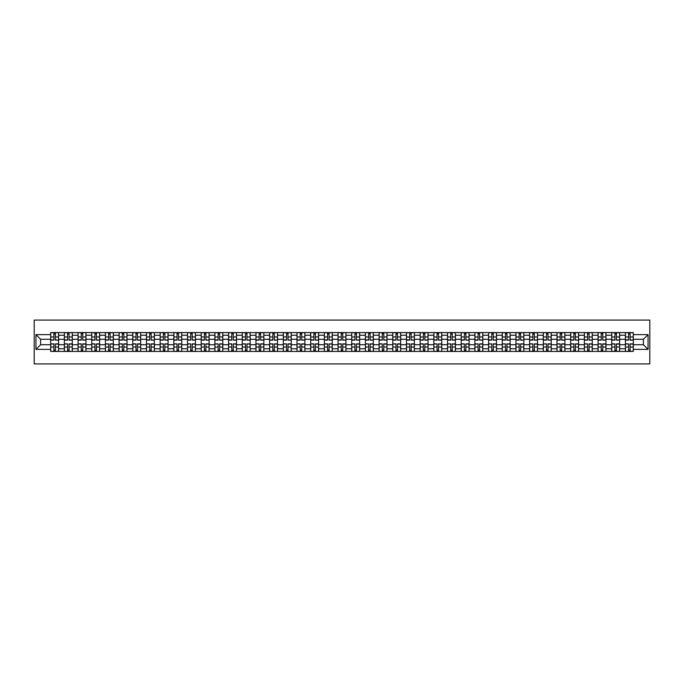 <?xml version="1.0" encoding="UTF-8"?>
<svg xmlns="http://www.w3.org/2000/svg" width="684" height="684" viewBox="0 0 684 684"><rect width="100%" height="100%" fill="white"/><g stroke="black" fill="none" stroke-linecap="round" stroke-linejoin="round"><path stroke-width="1.03" d="M34.2 363.931L649.8 363.931L649.8 320.069L34.2 320.069L34.2 363.931M64.373 351.431L64.373 335.245L58.585 335.245L58.585 351.431M58.585 335.245L58.585 332.569M64.373 335.245L64.373 332.569M72.273 332.569L72.273 351.431M78.061 351.431L78.061 332.569M85.953 332.569L85.953 351.431M91.742 351.431L91.742 332.569M99.633 332.569L99.633 351.431M105.43 351.431L105.43 332.569M113.322 332.569L113.322 351.431M119.11 351.431L119.11 332.569M127.002 332.569L127.002 351.431M132.79 351.431L132.79 332.569M140.69 332.569L140.69 351.431M146.479 351.431L146.479 332.569M154.37 332.569L154.37 351.431M160.159 351.431L160.159 332.569M168.059 332.569L168.059 351.431M173.847 351.431L173.847 332.569M181.739 332.569L181.739 351.431M187.527 351.431L187.527 332.569M195.427 332.569L195.427 351.431M201.216 351.431L201.216 332.569M209.107 332.569L209.107 351.431M214.896 351.431L214.896 332.569M222.796 332.569L222.796 351.431M228.584 351.431L228.584 332.569M236.476 332.569L236.476 351.431M242.264 351.431L242.264 332.569M250.156 332.569L250.156 351.431M255.953 351.431L255.953 332.569M263.844 332.569L263.844 351.431M269.633 351.431L269.633 332.569M277.524 332.569L277.524 351.431M283.321 351.431L283.321 332.569M291.213 332.569L291.213 351.431M297.001 351.431L297.001 332.569M304.893 332.569L304.893 351.431M310.681 351.431L310.681 332.569M318.582 332.569L318.582 351.431M324.37 351.431L324.37 332.569M332.262 332.569L332.262 351.431M338.05 351.431L338.05 332.569M345.95 332.569L345.95 351.431M351.738 351.431L351.738 332.569M359.63 332.569L359.63 351.431M365.418 351.431L365.418 332.569M373.319 332.569L373.319 351.431M379.107 351.431L379.107 332.569M386.999 332.569L386.999 351.431M392.787 351.431L392.787 332.569M400.679 332.569L400.679 351.431M406.476 351.431L406.476 332.569M414.367 332.569L414.367 351.431M420.156 351.431L420.156 332.569M428.047 332.569L428.047 351.431M433.844 351.431L433.844 332.569M441.736 332.569L441.736 351.431M447.524 351.431L447.524 332.569M455.416 332.569L455.416 351.431M461.204 351.431L461.204 332.569M469.104 332.569L469.104 351.431M474.893 351.431L474.893 332.569M482.784 332.569L482.784 351.431M488.573 351.431L488.573 332.569M496.473 332.569L496.473 351.431M502.261 351.431L502.261 332.569M510.153 332.569L510.153 351.431M515.941 351.431L515.941 332.569M523.841 332.569L523.841 351.431M529.63 351.431L529.63 332.569M537.521 332.569L537.521 351.431M543.31 351.431L543.31 332.569M551.21 332.569L551.21 351.431M556.998 351.431L556.998 332.569M564.89 332.569L564.89 351.431M570.678 351.431L570.678 332.569M578.57 332.569L578.57 351.431M584.367 351.431L584.367 332.569M592.259 332.569L592.259 351.431M598.047 351.431L598.047 332.569M605.938 332.569L605.938 351.431M611.727 351.431L611.727 332.569M619.627 332.569L619.627 351.431M625.415 351.431L625.415 332.569M625.415 344.719L619.627 344.719M611.727 344.719L605.938 344.719M598.047 344.719L592.259 344.719M584.367 344.719L578.57 344.719M570.678 344.719L564.89 344.719M556.998 344.719L551.21 344.719M543.31 344.719L537.521 344.719M529.63 344.719L523.841 344.719M515.941 344.719L510.153 344.719M502.261 344.719L496.473 344.719M488.573 344.719L482.784 344.719M474.893 344.719L469.104 344.719M461.204 344.719L455.416 344.719M447.524 344.719L441.736 344.719M433.844 344.719L428.047 344.719M420.156 344.719L414.367 344.719M406.476 344.719L400.679 344.719M392.787 344.719L386.999 344.719M379.107 344.719L373.319 344.719M365.418 344.719L359.63 344.719M351.738 344.719L345.95 344.719M338.05 344.719L332.262 344.719M324.37 344.719L318.582 344.719M310.681 344.719L304.893 344.719M297.001 344.719L291.213 344.719M283.321 344.719L277.524 344.719M269.633 344.719L263.844 344.719M255.953 344.719L250.156 344.719M242.264 344.719L236.476 344.719M228.584 344.719L222.796 344.719M214.896 344.719L209.107 344.719M201.216 344.719L195.427 344.719M187.527 344.719L181.739 344.719M173.847 344.719L168.059 344.719M160.159 344.719L154.37 344.719M146.479 344.719L140.69 344.719M132.79 344.719L127.002 344.719M119.11 344.719L113.322 344.719M105.43 344.719L99.633 344.719M91.742 344.719L85.953 344.719M78.061 344.719L72.273 344.719M64.373 344.719L58.585 344.719M625.415 339.281L619.627 339.281M611.727 339.281L605.938 339.281M598.047 339.281L592.259 339.281M584.367 339.281L578.57 339.281M570.678 339.281L564.89 339.281M556.998 339.281L551.21 339.281M543.31 339.281L537.521 339.281M529.63 339.281L523.841 339.281M515.941 339.281L510.153 339.281M502.261 339.281L496.473 339.281M488.573 339.281L482.784 339.281M474.893 339.281L469.104 339.281M461.204 339.281L455.416 339.281M447.524 339.281L441.736 339.281M433.844 339.281L428.047 339.281M420.156 339.281L414.367 339.281M406.476 339.281L400.679 339.281M392.787 339.281L386.999 339.281M379.107 339.281L373.319 339.281M365.418 339.281L359.63 339.281M351.738 339.281L345.95 339.281M338.05 339.281L332.262 339.281M324.37 339.281L318.582 339.281M310.681 339.281L304.893 339.281M297.001 339.281L291.213 339.281M283.321 339.281L277.524 339.281M269.633 339.281L263.844 339.281M255.953 339.281L250.156 339.281M242.264 339.281L236.476 339.281M228.584 339.281L222.796 339.281M214.896 339.281L209.107 339.281M201.216 339.281L195.427 339.281M187.527 339.281L181.739 339.281M173.847 339.281L168.059 339.281M160.159 339.281L154.37 339.281M146.479 339.281L140.69 339.281M132.79 339.281L127.002 339.281M119.11 339.281L113.322 339.281M105.43 339.281L99.633 339.281M91.742 339.281L85.953 339.281M78.061 339.281L72.273 339.281M64.373 339.281L58.585 339.281M40.604 344.719L50.693 344.719L50.693 339.281L40.604 339.281L40.604 344.719L35.953 349.37L35.953 334.63L50.693 334.63L50.693 339.281M633.307 339.281L633.307 344.719L643.396 344.719L643.396 339.281L633.307 339.281L633.307 332.569L50.693 332.569L50.693 334.63M633.307 334.63L648.047 334.63L648.047 349.37L633.307 349.37L633.307 344.719M50.693 344.719L50.693 351.431L633.307 351.431L633.307 349.37M50.693 349.37L35.953 349.37M55.387 350.114L53.891 350.114M53.891 333.886L55.387 333.886M69.067 350.114L67.579 350.114M67.579 333.886L69.067 333.886M82.755 350.114L81.259 350.114M81.259 333.886L82.755 333.886M96.435 350.114L94.948 350.114M94.948 333.886L96.435 333.886M110.115 350.114L108.628 350.114M108.628 333.886L110.115 333.886M123.804 350.114L122.316 350.114M122.316 333.886L123.804 333.886M137.484 350.114L135.996 350.114M135.996 333.886L137.484 333.886M151.173 350.114L149.676 350.114M149.676 333.886L151.173 333.886M164.853 350.114L163.365 350.114M163.365 333.886L164.853 333.886M178.541 350.114L177.045 350.114M177.045 333.886L178.541 333.886M192.221 350.114L190.733 350.114M190.733 333.886L192.221 333.886M205.91 350.114L204.413 350.114M204.413 333.886L205.91 333.886M219.59 350.114L218.102 350.114M218.102 333.886L219.59 333.886M233.278 350.114L231.782 350.114M231.782 333.886L233.278 333.886M246.958 350.114L245.471 350.114M245.471 333.886L246.958 333.886M260.638 350.114L259.151 350.114M259.151 333.886L260.638 333.886M274.327 350.114L272.839 350.114M272.839 333.886L274.327 333.886M288.007 350.114L286.519 350.114M286.519 333.886L288.007 333.886M301.695 350.114L300.199 350.114M300.199 333.886L301.695 333.886M315.375 350.114L313.888 350.114M313.888 333.886L315.375 333.886M329.064 350.114L327.568 350.114M327.568 333.886L329.064 333.886M342.744 350.114L341.256 350.114M341.256 333.886L342.744 333.886M356.432 350.114L354.936 350.114M354.936 333.886L356.432 333.886M370.112 350.114L368.625 350.114M368.625 333.886L370.112 333.886M383.801 350.114L382.305 350.114M382.305 333.886L383.801 333.886M397.481 350.114L395.993 350.114M395.993 333.886L397.481 333.886M411.161 350.114L409.673 350.114M409.673 333.886L411.161 333.886M424.849 350.114L423.362 350.114M423.362 333.886L424.849 333.886M438.529 350.114L437.042 350.114M437.042 333.886L438.529 333.886M452.218 350.114L450.722 350.114M450.722 333.886L452.218 333.886M465.898 350.114L464.41 350.114M464.41 333.886L465.898 333.886M479.587 350.114L478.09 350.114M478.09 333.886L479.587 333.886M493.267 350.114L491.779 350.114M491.779 333.886L493.267 333.886M506.955 350.114L505.459 350.114M505.459 333.886L506.955 333.886M520.635 350.114L519.147 350.114M519.147 333.886L520.635 333.886M534.324 350.114L532.827 350.114M532.827 333.886L534.324 333.886M548.004 350.114L546.516 350.114M546.516 333.886L548.004 333.886M561.684 350.114L560.196 350.114M560.196 333.886L561.684 333.886M575.372 350.114L573.885 350.114M573.885 333.886L575.372 333.886M589.052 350.114L587.565 350.114M587.565 333.886L589.052 333.886M602.741 350.114L601.245 350.114M601.245 333.886L602.741 333.886M616.421 350.114L614.933 350.114M614.933 333.886L616.421 333.886M630.109 350.114L628.613 350.114M628.613 333.886L630.109 333.886M35.953 334.63L40.604 339.281M643.396 344.719L648.047 349.37M643.396 339.281L648.047 334.63M55.387 339.931L58.542 340.11L55.387 340.11L55.387 332.655L58.542 332.655L50.736 332.655L53.891 332.655L53.891 340.11L50.736 340.11L50.736 332.655M58.542 339.931L58.542 332.655M53.891 333.801L55.387 333.801M53.891 344.069L50.736 343.89L53.891 343.89L53.891 351.345L50.736 351.345L58.542 351.345L55.387 351.345L55.387 343.89L58.542 343.89L58.542 351.345M50.736 344.069L50.736 351.345M55.387 350.199L53.891 350.199M69.067 339.931L72.222 340.11L69.067 340.11L69.067 332.655L72.222 332.655L64.416 332.655L67.579 332.655L67.579 340.11L64.416 340.11L64.416 332.655M72.222 339.931L72.222 332.655M67.579 333.801L69.067 333.801M82.755 339.931L85.91 340.11L82.755 340.11L82.755 332.655L85.91 332.655L78.104 332.655L81.259 332.655L81.259 340.11L78.104 340.11L78.104 332.655M85.91 339.931L85.91 332.655M81.259 333.801L82.755 333.801M67.579 344.069L64.416 343.89L67.579 343.89L67.579 351.345L64.416 351.345L72.222 351.345L69.067 351.345L69.067 343.89L72.222 343.89L72.222 351.345M64.416 344.069L64.416 351.345M69.067 350.199L67.579 350.199M81.259 344.069L78.104 343.89L81.259 343.89L81.259 351.345L78.104 351.345L85.91 351.345L82.755 351.345L82.755 343.89L85.91 343.89L85.91 351.345M78.104 344.069L78.104 351.345M82.755 350.199L81.259 350.199M96.435 339.931L99.59 340.11L96.435 340.11L96.435 332.655L99.59 332.655L91.784 332.655L94.948 332.655L94.948 340.11L91.784 340.11L91.784 332.655M99.59 339.931L99.59 332.655M94.948 333.801L96.435 333.801M110.115 339.931L113.279 340.11L110.115 340.11L110.115 332.655L113.279 332.655L105.473 332.655L108.628 332.655L108.628 340.11L105.473 340.11L105.473 332.655M113.279 339.931L113.279 332.655M108.628 333.801L110.115 333.801M123.804 339.931L126.959 340.11L123.804 340.11L123.804 332.655L126.959 332.655L119.153 332.655L122.316 332.655L122.316 340.11L119.153 340.11L119.153 332.655M126.959 339.931L126.959 332.655M122.316 333.801L123.804 333.801M94.948 344.069L91.784 343.89L94.948 343.89L94.948 351.345L91.784 351.345L99.59 351.345L96.435 351.345L96.435 343.89L99.59 343.89L99.59 351.345M91.784 344.069L91.784 351.345M96.435 350.199L94.948 350.199M108.628 344.069L105.473 343.89L108.628 343.89L108.628 351.345L105.473 351.345L113.279 351.345L110.115 351.345L110.115 343.89L113.279 343.89L113.279 351.345M105.473 344.069L105.473 351.345M110.115 350.199L108.628 350.199M122.316 344.069L119.153 343.89L122.316 343.89L122.316 351.345L119.153 351.345L126.959 351.345L123.804 351.345L123.804 343.89L126.959 343.89L126.959 351.345M119.153 344.069L119.153 351.345M123.804 350.199L122.316 350.199M137.484 339.931L140.648 340.11L137.484 340.11L137.484 332.655L140.648 332.655L132.841 332.655L135.996 332.655L135.996 340.11L132.841 340.11L132.841 332.655M140.648 339.931L140.648 332.655M135.996 333.801L137.484 333.801M135.996 344.069L132.841 343.89L135.996 343.89L135.996 351.345L132.841 351.345L140.648 351.345L137.484 351.345L137.484 343.89L140.648 343.89L140.648 351.345M132.841 344.069L132.841 351.345M137.484 350.199L135.996 350.199M151.173 339.931L154.327 340.11L151.173 340.11L151.173 332.655L154.327 332.655L146.521 332.655L149.676 332.655L149.676 340.11L146.521 340.11L146.521 332.655M154.327 339.931L154.327 332.655M149.676 333.801L151.173 333.801M149.676 344.069L146.521 343.89L149.676 343.89L149.676 351.345L146.521 351.345L154.327 351.345L151.173 351.345L151.173 343.89L154.327 343.89L154.327 351.345M146.521 344.069L146.521 351.345M151.173 350.199L149.676 350.199M164.853 339.931L168.016 340.11L164.853 340.11L164.853 332.655L168.016 332.655L160.21 332.655L163.365 332.655L163.365 340.11L160.21 340.11L160.21 332.655M168.016 339.931L168.016 332.655M163.365 333.801L164.853 333.801M163.365 344.069L160.21 343.89L163.365 343.89L163.365 351.345L160.21 351.345L168.016 351.345L164.853 351.345L164.853 343.89L168.016 343.89L168.016 351.345M160.21 344.069L160.21 351.345M164.853 350.199L163.365 350.199M178.541 339.931L181.696 340.11L178.541 340.11L178.541 332.655L181.696 332.655L173.89 332.655L177.045 332.655L177.045 340.11L173.89 340.11L173.89 332.655M181.696 339.931L181.696 332.655M177.045 333.801L178.541 333.801M177.045 344.069L173.89 343.89L177.045 343.89L177.045 351.345L173.89 351.345L181.696 351.345L178.541 351.345L178.541 343.89L181.696 343.89L181.696 351.345M173.89 344.069L173.89 351.345M178.541 350.199L177.045 350.199M192.221 339.931L195.385 340.11L192.221 340.11L192.221 332.655L195.385 332.655L187.57 332.655L190.733 332.655L190.733 340.11L187.57 340.11L187.57 332.655M195.385 339.931L195.385 332.655M190.733 333.801L192.221 333.801M205.91 339.931L209.065 340.11L205.91 340.11L205.91 332.655L209.065 332.655L201.258 332.655L204.413 332.655L204.413 340.11L201.258 340.11L201.258 332.655M209.065 339.931L209.065 332.655M204.413 333.801L205.91 333.801M219.59 339.931L222.745 340.11L219.59 340.11L219.59 332.655L222.745 332.655L214.938 332.655L218.102 332.655L218.102 340.11L214.938 340.11L214.938 332.655M222.745 339.931L222.745 332.655M218.102 333.801L219.59 333.801M233.278 339.931L236.433 340.11L233.278 340.11L233.278 332.655L236.433 332.655L228.627 332.655L231.782 332.655L231.782 340.11L228.627 340.11L228.627 332.655M236.433 339.931L236.433 332.655M231.782 333.801L233.278 333.801M246.958 339.931L250.113 340.11L246.958 340.11L246.958 332.655L250.113 332.655L242.307 332.655L245.471 332.655L245.471 340.11L242.307 340.11L242.307 332.655M250.113 339.931L250.113 332.655M245.471 333.801L246.958 333.801M260.638 339.931L263.802 340.11L260.638 340.11L260.638 332.655L263.802 332.655L255.996 332.655L259.151 332.655L259.151 340.11L255.996 340.11L255.996 332.655M263.802 339.931L263.802 332.655M259.151 333.801L260.638 333.801M190.733 344.069L187.57 343.89L190.733 343.89L190.733 351.345L187.57 351.345L195.385 351.345L192.221 351.345L192.221 343.89L195.385 343.89L195.385 351.345M187.57 344.069L187.57 351.345M192.221 350.199L190.733 350.199M204.413 344.069L201.258 343.89L204.413 343.89L204.413 351.345L201.258 351.345L209.065 351.345L205.91 351.345L205.91 343.89L209.065 343.89L209.065 351.345M201.258 344.069L201.258 351.345M205.91 350.199L204.413 350.199M218.102 344.069L214.938 343.89L218.102 343.89L218.102 351.345L214.938 351.345L222.745 351.345L219.59 351.345L219.59 343.89L222.745 343.89L222.745 351.345M214.938 344.069L214.938 351.345M219.59 350.199L218.102 350.199M231.782 344.069L228.627 343.89L231.782 343.89L231.782 351.345L228.627 351.345L236.433 351.345L233.278 351.345L233.278 343.89L236.433 343.89L236.433 351.345M228.627 344.069L228.627 351.345M233.278 350.199L231.782 350.199M245.471 344.069L242.307 343.89L245.471 343.89L245.471 351.345L242.307 351.345L250.113 351.345L246.958 351.345L246.958 343.89L250.113 343.89L250.113 351.345M242.307 344.069L242.307 351.345M246.958 350.199L245.471 350.199M259.151 344.069L255.996 343.89L259.151 343.89L259.151 351.345L255.996 351.345L263.802 351.345L260.638 351.345L260.638 343.89L263.802 343.89L263.802 351.345M255.996 344.069L255.996 351.345M260.638 350.199L259.151 350.199M274.327 339.931L277.482 340.11L274.327 340.11L274.327 332.655L277.482 332.655L269.676 332.655L272.839 332.655L272.839 340.11L269.676 340.11L269.676 332.655M277.482 339.931L277.482 332.655M272.839 333.801L274.327 333.801M272.839 344.069L269.676 343.89L272.839 343.89L272.839 351.345L269.676 351.345L277.482 351.345L274.327 351.345L274.327 343.89L277.482 343.89L277.482 351.345M269.676 344.069L269.676 351.345M274.327 350.199L272.839 350.199M288.007 339.931L291.17 340.11L288.007 340.11L288.007 332.655L291.17 332.655L283.364 332.655L286.519 332.655L286.519 340.11L283.364 340.11L283.364 332.655M291.17 339.931L291.17 332.655M286.519 333.801L288.007 333.801M286.519 344.069L283.364 343.89L286.519 343.89L286.519 351.345L283.364 351.345L291.17 351.345L288.007 351.345L288.007 343.89L291.17 343.89L291.17 351.345M283.364 344.069L283.364 351.345M288.007 350.199L286.519 350.199M301.695 339.931L304.85 340.11L301.695 340.11L301.695 332.655L304.85 332.655L297.044 332.655L300.199 332.655L300.199 340.11L297.044 340.11L297.044 332.655M304.85 339.931L304.85 332.655M300.199 333.801L301.695 333.801M300.199 344.069L297.044 343.89L300.199 343.89L300.199 351.345L297.044 351.345L304.85 351.345L301.695 351.345L301.695 343.89L304.85 343.89L304.85 351.345M297.044 344.069L297.044 351.345M301.695 350.199L300.199 350.199M315.375 339.931L318.539 340.11L315.375 340.11L315.375 332.655L318.539 332.655L310.733 332.655L313.888 332.655L313.888 340.11L310.733 340.11L310.733 332.655M318.539 339.931L318.539 332.655M313.888 333.801L315.375 333.801M313.888 344.069L310.733 343.89L313.888 343.89L313.888 351.345L310.733 351.345L318.539 351.345L315.375 351.345L315.375 343.89L318.539 343.89L318.539 351.345M310.733 344.069L310.733 351.345M315.375 350.199L313.888 350.199M329.064 339.931L332.219 340.11L329.064 340.11L329.064 332.655L332.219 332.655L324.413 332.655L327.568 332.655L327.568 340.11L324.413 340.11L324.413 332.655M332.219 339.931L332.219 332.655M327.568 333.801L329.064 333.801M327.568 344.069L324.413 343.89L327.568 343.89L327.568 351.345L324.413 351.345L332.219 351.345L329.064 351.345L329.064 343.89L332.219 343.89L332.219 351.345M324.413 344.069L324.413 351.345M329.064 350.199L327.568 350.199M342.744 339.931L345.907 340.11L342.744 340.11L342.744 332.655L345.907 332.655L338.093 332.655L341.256 332.655L341.256 340.11L338.093 340.11L338.093 332.655M345.907 339.931L345.907 332.655M341.256 333.801L342.744 333.801M341.256 344.069L338.093 343.89L341.256 343.89L341.256 351.345L338.093 351.345L345.907 351.345L342.744 351.345L342.744 343.89L345.907 343.89L345.907 351.345M338.093 344.069L338.093 351.345M342.744 350.199L341.256 350.199M356.432 339.931L359.587 340.11L356.432 340.11L356.432 332.655L359.587 332.655L351.781 332.655L354.936 332.655L354.936 340.11L351.781 340.11L351.781 332.655M359.587 339.931L359.587 332.655M354.936 333.801L356.432 333.801M354.936 344.069L351.781 343.89L354.936 343.89L354.936 351.345L351.781 351.345L359.587 351.345L356.432 351.345L356.432 343.89L359.587 343.89L359.587 351.345M351.781 344.069L351.781 351.345M356.432 350.199L354.936 350.199M370.112 339.931L373.267 340.11L370.112 340.11L370.112 332.655L373.267 332.655L365.461 332.655L368.625 332.655L368.625 340.11L365.461 340.11L365.461 332.655M373.267 339.931L373.267 332.655M368.625 333.801L370.112 333.801M368.625 344.069L365.461 343.89L368.625 343.89L368.625 351.345L365.461 351.345L373.267 351.345L370.112 351.345L370.112 343.89L373.267 343.89L373.267 351.345M365.461 344.069L365.461 351.345M370.112 350.199L368.625 350.199M383.801 339.931L386.956 340.11L383.801 340.11L383.801 332.655L386.956 332.655L379.15 332.655L382.305 332.655L382.305 340.11L379.15 340.11L379.15 332.655M386.956 339.931L386.956 332.655M382.305 333.801L383.801 333.801M382.305 344.069L379.15 343.89L382.305 343.89L382.305 351.345L379.15 351.345L386.956 351.345L383.801 351.345L383.801 343.89L386.956 343.89L386.956 351.345M379.15 344.069L379.15 351.345M383.801 350.199L382.305 350.199M397.481 339.931L400.636 340.11L397.481 340.11L397.481 332.655L400.636 332.655L392.83 332.655L395.993 332.655L395.993 340.11L392.83 340.11L392.83 332.655M400.636 339.931L400.636 332.655M395.993 333.801L397.481 333.801M395.993 344.069L392.83 343.89L395.993 343.89L395.993 351.345L392.83 351.345L400.636 351.345L397.481 351.345L397.481 343.89L400.636 343.89L400.636 351.345M392.83 344.069L392.83 351.345M397.481 350.199L395.993 350.199M411.161 339.931L414.324 340.11L411.161 340.11L411.161 332.655L414.324 332.655L406.518 332.655L409.673 332.655L409.673 340.11L406.518 340.11L406.518 332.655M414.324 339.931L414.324 332.655M409.673 333.801L411.161 333.801M409.673 344.069L406.518 343.89L409.673 343.89L409.673 351.345L406.518 351.345L414.324 351.345L411.161 351.345L411.161 343.89L414.324 343.89L414.324 351.345M406.518 344.069L406.518 351.345M411.161 350.199L409.673 350.199M424.849 339.931L428.004 340.11L424.849 340.11L424.849 332.655L428.004 332.655L420.198 332.655L423.362 332.655L423.362 340.11L420.198 340.11L420.198 332.655M428.004 339.931L428.004 332.655M423.362 333.801L424.849 333.801M423.362 344.069L420.198 343.89L423.362 343.89L423.362 351.345L420.198 351.345L428.004 351.345L424.849 351.345L424.849 343.89L428.004 343.89L428.004 351.345M420.198 344.069L420.198 351.345M424.849 350.199L423.362 350.199M438.529 339.931L441.693 340.11L438.529 340.11L438.529 332.655L441.693 332.655L433.887 332.655L437.042 332.655L437.042 340.11L433.887 340.11L433.887 332.655M441.693 339.931L441.693 332.655M437.042 333.801L438.529 333.801M437.042 344.069L433.887 343.89L437.042 343.89L437.042 351.345L433.887 351.345L441.693 351.345L438.529 351.345L438.529 343.89L441.693 343.89L441.693 351.345M433.887 344.069L433.887 351.345M438.529 350.199L437.042 350.199M452.218 339.931L455.373 340.11L452.218 340.11L452.218 332.655L455.373 332.655L447.567 332.655L450.722 332.655L450.722 340.11L447.567 340.11L447.567 332.655M455.373 339.931L455.373 332.655M450.722 333.801L452.218 333.801M450.722 344.069L447.567 343.89L450.722 343.89L450.722 351.345L447.567 351.345L455.373 351.345L452.218 351.345L452.218 343.89L455.373 343.89L455.373 351.345M447.567 344.069L447.567 351.345M452.218 350.199L450.722 350.199M465.898 339.931L469.062 340.11L465.898 340.11L465.898 332.655L469.062 332.655L461.255 332.655L464.41 332.655L464.41 340.11L461.255 340.11L461.255 332.655M469.062 339.931L469.062 332.655M464.41 333.801L465.898 333.801M464.41 344.069L461.255 343.89L464.41 343.89L464.41 351.345L461.255 351.345L469.062 351.345L465.898 351.345L465.898 343.89L469.062 343.89L469.062 351.345M461.255 344.069L461.255 351.345M465.898 350.199L464.41 350.199M479.587 339.931L482.742 340.11L479.587 340.11L479.587 332.655L482.742 332.655L474.935 332.655L478.09 332.655L478.09 340.11L474.935 340.11L474.935 332.655M482.742 339.931L482.742 332.655M478.09 333.801L479.587 333.801M478.09 344.069L474.935 343.89L478.09 343.89L478.09 351.345L474.935 351.345L482.742 351.345L479.587 351.345L479.587 343.89L482.742 343.89L482.742 351.345M474.935 344.069L474.935 351.345M479.587 350.199L478.09 350.199M493.267 339.931L496.43 340.11L493.267 340.11L493.267 332.655L496.43 332.655L488.615 332.655L491.779 332.655L491.779 340.11L488.615 340.11L488.615 332.655M496.43 339.931L496.43 332.655M491.779 333.801L493.267 333.801M491.779 344.069L488.615 343.89L491.779 343.89L491.779 351.345L488.615 351.345L496.43 351.345L493.267 351.345L493.267 343.89L496.43 343.89L496.43 351.345M488.615 344.069L488.615 351.345M493.267 350.199L491.779 350.199M506.955 339.931L510.11 340.11L506.955 340.11L506.955 332.655L510.11 332.655L502.304 332.655L505.459 332.655L505.459 340.11L502.304 340.11L502.304 332.655M510.11 339.931L510.11 332.655M505.459 333.801L506.955 333.801M505.459 344.069L502.304 343.89L505.459 343.89L505.459 351.345L502.304 351.345L510.11 351.345L506.955 351.345L506.955 343.89L510.11 343.89L510.11 351.345M502.304 344.069L502.304 351.345M506.955 350.199L505.459 350.199M520.635 339.931L523.79 340.11L520.635 340.11L520.635 332.655L523.79 332.655L515.984 332.655L519.147 332.655L519.147 340.11L515.984 340.11L515.984 332.655M523.79 339.931L523.79 332.655M519.147 333.801L520.635 333.801M519.147 344.069L515.984 343.89L519.147 343.89L519.147 351.345L515.984 351.345L523.79 351.345L520.635 351.345L520.635 343.89L523.79 343.89L523.79 351.345M515.984 344.069L515.984 351.345M520.635 350.199L519.147 350.199M534.324 339.931L537.479 340.11L534.324 340.11L534.324 332.655L537.479 332.655L529.673 332.655L532.827 332.655L532.827 340.11L529.673 340.11L529.673 332.655M537.479 339.931L537.479 332.655M532.827 333.801L534.324 333.801M532.827 344.069L529.673 343.89L532.827 343.89L532.827 351.345L529.673 351.345L537.479 351.345L534.324 351.345L534.324 343.89L537.479 343.89L537.479 351.345M529.673 344.069L529.673 351.345M534.324 350.199L532.827 350.199M548.004 339.931L551.159 340.11L548.004 340.11L548.004 332.655L551.159 332.655L543.352 332.655L546.516 332.655L546.516 340.11L543.352 340.11L543.352 332.655M551.159 339.931L551.159 332.655M546.516 333.801L548.004 333.801M546.516 344.069L543.352 343.89L546.516 343.89L546.516 351.345L543.352 351.345L551.159 351.345L548.004 351.345L548.004 343.89L551.159 343.89L551.159 351.345M543.352 344.069L543.352 351.345M548.004 350.199L546.516 350.199M561.684 339.931L564.847 340.11L561.684 340.11L561.684 332.655L564.847 332.655L557.041 332.655L560.196 332.655L560.196 340.11L557.041 340.11L557.041 332.655M564.847 339.931L564.847 332.655M560.196 333.801L561.684 333.801M560.196 344.069L557.041 343.89L560.196 343.89L560.196 351.345L557.041 351.345L564.847 351.345L561.684 351.345L561.684 343.89L564.847 343.89L564.847 351.345M557.041 344.069L557.041 351.345M561.684 350.199L560.196 350.199M575.372 339.931L578.527 340.11L575.372 340.11L575.372 332.655L578.527 332.655L570.721 332.655L573.885 332.655L573.885 340.11L570.721 340.11L570.721 332.655M578.527 339.931L578.527 332.655M573.885 333.801L575.372 333.801M573.885 344.069L570.721 343.89L573.885 343.89L573.885 351.345L570.721 351.345L578.527 351.345L575.372 351.345L575.372 343.89L578.527 343.89L578.527 351.345M570.721 344.069L570.721 351.345M575.372 350.199L573.885 350.199M589.052 339.931L592.216 340.11L589.052 340.11L589.052 332.655L592.216 332.655L584.41 332.655L587.565 332.655L587.565 340.11L584.41 340.11L584.41 332.655M592.216 339.931L592.216 332.655M587.565 333.801L589.052 333.801M587.565 344.069L584.41 343.89L587.565 343.89L587.565 351.345L584.41 351.345L592.216 351.345L589.052 351.345L589.052 343.89L592.216 343.89L592.216 351.345M584.41 344.069L584.41 351.345M589.052 350.199L587.565 350.199M602.741 339.931L605.896 340.11L602.741 340.11L602.741 332.655L605.896 332.655L598.09 332.655L601.245 332.655L601.245 340.11L598.09 340.11L598.09 332.655M605.896 339.931L605.896 332.655M601.245 333.801L602.741 333.801M601.245 344.069L598.09 343.89L601.245 343.89L601.245 351.345L598.09 351.345L605.896 351.345L602.741 351.345L602.741 343.89L605.896 343.89L605.896 351.345M598.09 344.069L598.09 351.345M602.741 350.199L601.245 350.199M616.421 339.931L619.584 340.11L616.421 340.11L616.421 332.655L619.584 332.655L611.778 332.655L614.933 332.655L614.933 340.11L611.778 340.11L611.778 332.655M619.584 339.931L619.584 332.655M614.933 333.801L616.421 333.801M614.933 344.069L611.778 343.89L614.933 343.89L614.933 351.345L611.778 351.345L619.584 351.345L616.421 351.345L616.421 343.89L619.584 343.89L619.584 351.345M611.778 344.069L611.778 351.345M616.421 350.199L614.933 350.199M630.109 339.931L633.264 340.11L630.109 340.11L630.109 332.655L633.264 332.655L625.458 332.655L628.613 332.655L628.613 340.11L625.458 340.11L625.458 332.655M633.264 339.931L633.264 332.655M628.613 333.801L630.109 333.801M628.613 344.069L625.458 343.89L628.613 343.89L628.613 351.345L625.458 351.345L633.264 351.345L630.109 351.345L630.109 343.89L633.264 343.89L633.264 351.345M625.458 344.069L625.458 351.345M630.109 350.199L628.613 350.199M611.727 335.245L605.938 335.245M598.047 335.245L592.259 335.245M584.367 335.245L578.57 335.245M570.678 335.245L564.89 335.245M556.998 335.245L551.21 335.245M543.31 335.245L537.521 335.245M529.63 335.245L523.841 335.245M515.941 335.245L510.153 335.245M502.261 335.245L496.473 335.245M488.573 335.245L482.784 335.245M474.893 335.245L469.104 335.245M461.204 335.245L455.416 335.245M447.524 335.245L441.736 335.245M433.844 335.245L428.047 335.245M420.156 335.245L414.367 335.245M406.476 335.245L400.679 335.245M392.787 335.245L386.999 335.245M379.107 335.245L373.319 335.245M365.418 335.245L359.63 335.245M351.738 335.245L345.95 335.245M338.05 335.245L332.262 335.245M324.37 335.245L318.582 335.245M310.681 335.245L304.893 335.245M297.001 335.245L291.213 335.245M283.321 335.245L277.524 335.245M269.633 335.245L263.844 335.245M255.953 335.245L250.156 335.245M242.264 335.245L236.476 335.245M228.584 335.245L222.796 335.245M214.896 335.245L209.107 335.245M201.216 335.245L195.427 335.245M187.527 335.245L181.739 335.245M173.847 335.245L168.059 335.245M160.159 335.245L154.37 335.245M146.479 335.245L140.69 335.245M132.79 335.245L127.002 335.245M119.11 335.245L113.322 335.245M105.43 335.245L99.633 335.245M91.742 335.245L85.953 335.245M78.061 335.245L72.273 335.245M625.415 335.245L619.627 335.245M611.727 348.754L605.938 348.754M598.047 348.754L592.259 348.754M584.367 348.754L578.57 348.754M570.678 348.754L564.89 348.754M556.998 348.754L551.21 348.754M543.31 348.754L537.521 348.754M529.63 348.754L523.841 348.754M515.941 348.754L510.153 348.754M502.261 348.754L496.473 348.754M488.573 348.754L482.784 348.754M474.893 348.754L469.104 348.754M461.204 348.754L455.416 348.754M447.524 348.754L441.736 348.754M433.844 348.754L428.047 348.754M420.156 348.754L414.367 348.754M406.476 348.754L400.679 348.754M392.787 348.754L386.999 348.754M379.107 348.754L373.319 348.754M365.418 348.754L359.63 348.754M351.738 348.754L345.95 348.754M338.05 348.754L332.262 348.754M324.37 348.754L318.582 348.754M310.681 348.754L304.893 348.754M297.001 348.754L291.213 348.754M283.321 348.754L277.524 348.754M269.633 348.754L263.844 348.754M255.953 348.754L250.156 348.754M242.264 348.754L236.476 348.754M228.584 348.754L222.796 348.754M214.896 348.754L209.107 348.754M201.216 348.754L195.427 348.754M187.527 348.754L181.739 348.754M173.847 348.754L168.059 348.754M160.159 348.754L154.37 348.754M146.479 348.754L140.69 348.754M132.79 348.754L127.002 348.754M119.11 348.754L113.322 348.754M105.43 348.754L99.633 348.754M91.742 348.754L85.953 348.754M78.061 348.754L72.273 348.754M64.373 348.754L58.585 348.754M625.415 348.754L619.627 348.754M55.387 336.964L58.542 336.964M50.736 339.931L53.891 339.931M50.736 336.964L53.891 336.964M53.891 347.036L50.736 347.036M58.542 344.069L55.387 344.069M58.542 347.036L55.387 347.036M69.067 336.964L72.222 336.964M64.416 339.931L67.579 339.931M64.416 336.964L67.579 336.964M82.755 336.964L85.91 336.964M78.104 339.931L81.259 339.931M78.104 336.964L81.259 336.964M67.579 347.036L64.416 347.036M72.222 344.069L69.067 344.069M72.222 347.036L69.067 347.036M81.259 347.036L78.104 347.036M85.91 344.069L82.755 344.069M85.91 347.036L82.755 347.036M96.435 336.964L99.59 336.964M91.784 339.931L94.948 339.931M91.784 336.964L94.948 336.964M110.115 336.964L113.279 336.964M105.473 339.931L108.628 339.931M105.473 336.964L108.628 336.964M123.804 336.964L126.959 336.964M119.153 339.931L122.316 339.931M119.153 336.964L122.316 336.964M94.948 347.036L91.784 347.036M99.59 344.069L96.435 344.069M99.59 347.036L96.435 347.036M108.628 347.036L105.473 347.036M113.279 344.069L110.115 344.069M113.279 347.036L110.115 347.036M122.316 347.036L119.153 347.036M126.959 344.069L123.804 344.069M126.959 347.036L123.804 347.036M137.484 336.964L140.648 336.964M132.841 339.931L135.996 339.931M132.841 336.964L135.996 336.964M135.996 347.036L132.841 347.036M140.648 344.069L137.484 344.069M140.648 347.036L137.484 347.036M151.173 336.964L154.327 336.964M146.521 339.931L149.676 339.931M146.521 336.964L149.676 336.964M149.676 347.036L146.521 347.036M154.327 344.069L151.173 344.069M154.327 347.036L151.173 347.036M164.853 336.964L168.016 336.964M160.21 339.931L163.365 339.931M160.21 336.964L163.365 336.964M163.365 347.036L160.21 347.036M168.016 344.069L164.853 344.069M168.016 347.036L164.853 347.036M178.541 336.964L181.696 336.964M173.89 339.931L177.045 339.931M173.89 336.964L177.045 336.964M177.045 347.036L173.89 347.036M181.696 344.069L178.541 344.069M181.696 347.036L178.541 347.036M192.221 336.964L195.385 336.964M187.57 339.931L190.733 339.931M187.57 336.964L190.733 336.964M205.91 336.964L209.065 336.964M201.258 339.931L204.413 339.931M201.258 336.964L204.413 336.964M219.59 336.964L222.745 336.964M214.938 339.931L218.102 339.931M214.938 336.964L218.102 336.964M233.278 336.964L236.433 336.964M228.627 339.931L231.782 339.931M228.627 336.964L231.782 336.964M246.958 336.964L250.113 336.964M242.307 339.931L245.471 339.931M242.307 336.964L245.471 336.964M260.638 336.964L263.802 336.964M255.996 339.931L259.151 339.931M255.996 336.964L259.151 336.964M190.733 347.036L187.57 347.036M195.385 344.069L192.221 344.069M195.385 347.036L192.221 347.036M204.413 347.036L201.258 347.036M209.065 344.069L205.91 344.069M209.065 347.036L205.91 347.036M218.102 347.036L214.938 347.036M222.745 344.069L219.59 344.069M222.745 347.036L219.59 347.036M231.782 347.036L228.627 347.036M236.433 344.069L233.278 344.069M236.433 347.036L233.278 347.036M245.471 347.036L242.307 347.036M250.113 344.069L246.958 344.069M250.113 347.036L246.958 347.036M259.151 347.036L255.996 347.036M263.802 344.069L260.638 344.069M263.802 347.036L260.638 347.036M274.327 336.964L277.482 336.964M269.676 339.931L272.839 339.931M269.676 336.964L272.839 336.964M272.839 347.036L269.676 347.036M277.482 344.069L274.327 344.069M277.482 347.036L274.327 347.036M288.007 336.964L291.17 336.964M283.364 339.931L286.519 339.931M283.364 336.964L286.519 336.964M286.519 347.036L283.364 347.036M291.17 344.069L288.007 344.069M291.17 347.036L288.007 347.036M301.695 336.964L304.85 336.964M297.044 339.931L300.199 339.931M297.044 336.964L300.199 336.964M300.199 347.036L297.044 347.036M304.85 344.069L301.695 344.069M304.85 347.036L301.695 347.036M315.375 336.964L318.539 336.964M310.733 339.931L313.888 339.931M310.733 336.964L313.888 336.964M313.888 347.036L310.733 347.036M318.539 344.069L315.375 344.069M318.539 347.036L315.375 347.036M329.064 336.964L332.219 336.964M324.413 339.931L327.568 339.931M324.413 336.964L327.568 336.964M327.568 347.036L324.413 347.036M332.219 344.069L329.064 344.069M332.219 347.036L329.064 347.036M342.744 336.964L345.907 336.964M338.093 339.931L341.256 339.931M338.093 336.964L341.256 336.964M341.256 347.036L338.093 347.036M345.907 344.069L342.744 344.069M345.907 347.036L342.744 347.036M356.432 336.964L359.587 336.964M351.781 339.931L354.936 339.931M351.781 336.964L354.936 336.964M354.936 347.036L351.781 347.036M359.587 344.069L356.432 344.069M359.587 347.036L356.432 347.036M370.112 336.964L373.267 336.964M365.461 339.931L368.625 339.931M365.461 336.964L368.625 336.964M368.625 347.036L365.461 347.036M373.267 344.069L370.112 344.069M373.267 347.036L370.112 347.036M383.801 336.964L386.956 336.964M379.15 339.931L382.305 339.931M379.15 336.964L382.305 336.964M382.305 347.036L379.15 347.036M386.956 344.069L383.801 344.069M386.956 347.036L383.801 347.036M397.481 336.964L400.636 336.964M392.83 339.931L395.993 339.931M392.83 336.964L395.993 336.964M395.993 347.036L392.83 347.036M400.636 344.069L397.481 344.069M400.636 347.036L397.481 347.036M411.161 336.964L414.324 336.964M406.518 339.931L409.673 339.931M406.518 336.964L409.673 336.964M409.673 347.036L406.518 347.036M414.324 344.069L411.161 344.069M414.324 347.036L411.161 347.036M424.849 336.964L428.004 336.964M420.198 339.931L423.362 339.931M420.198 336.964L423.362 336.964M423.362 347.036L420.198 347.036M428.004 344.069L424.849 344.069M428.004 347.036L424.849 347.036M438.529 336.964L441.693 336.964M433.887 339.931L437.042 339.931M433.887 336.964L437.042 336.964M437.042 347.036L433.887 347.036M441.693 344.069L438.529 344.069M441.693 347.036L438.529 347.036M452.218 336.964L455.373 336.964M447.567 339.931L450.722 339.931M447.567 336.964L450.722 336.964M450.722 347.036L447.567 347.036M455.373 344.069L452.218 344.069M455.373 347.036L452.218 347.036M465.898 336.964L469.062 336.964M461.255 339.931L464.41 339.931M461.255 336.964L464.41 336.964M464.41 347.036L461.255 347.036M469.062 344.069L465.898 344.069M469.062 347.036L465.898 347.036M479.587 336.964L482.742 336.964M474.935 339.931L478.09 339.931M474.935 336.964L478.09 336.964M478.09 347.036L474.935 347.036M482.742 344.069L479.587 344.069M482.742 347.036L479.587 347.036M493.267 336.964L496.43 336.964M488.615 339.931L491.779 339.931M488.615 336.964L491.779 336.964M491.779 347.036L488.615 347.036M496.43 344.069L493.267 344.069M496.43 347.036L493.267 347.036M506.955 336.964L510.11 336.964M502.304 339.931L505.459 339.931M502.304 336.964L505.459 336.964M505.459 347.036L502.304 347.036M510.11 344.069L506.955 344.069M510.11 347.036L506.955 347.036M520.635 336.964L523.79 336.964M515.984 339.931L519.147 339.931M515.984 336.964L519.147 336.964M519.147 347.036L515.984 347.036M523.79 344.069L520.635 344.069M523.79 347.036L520.635 347.036M534.324 336.964L537.479 336.964M529.673 339.931L532.827 339.931M529.673 336.964L532.827 336.964M532.827 347.036L529.673 347.036M537.479 344.069L534.324 344.069M537.479 347.036L534.324 347.036M548.004 336.964L551.159 336.964M543.352 339.931L546.516 339.931M543.352 336.964L546.516 336.964M546.516 347.036L543.352 347.036M551.159 344.069L548.004 344.069M551.159 347.036L548.004 347.036M561.684 336.964L564.847 336.964M557.041 339.931L560.196 339.931M557.041 336.964L560.196 336.964M560.196 347.036L557.041 347.036M564.847 344.069L561.684 344.069M564.847 347.036L561.684 347.036M575.372 336.964L578.527 336.964M570.721 339.931L573.885 339.931M570.721 336.964L573.885 336.964M573.885 347.036L570.721 347.036M578.527 344.069L575.372 344.069M578.527 347.036L575.372 347.036M589.052 336.964L592.216 336.964M584.41 339.931L587.565 339.931M584.41 336.964L587.565 336.964M587.565 347.036L584.41 347.036M592.216 344.069L589.052 344.069M592.216 347.036L589.052 347.036M602.741 336.964L605.896 336.964M598.09 339.931L601.245 339.931M598.09 336.964L601.245 336.964M601.245 347.036L598.09 347.036M605.896 344.069L602.741 344.069M605.896 347.036L602.741 347.036M616.421 336.964L619.584 336.964M611.778 339.931L614.933 339.931M611.778 336.964L614.933 336.964M614.933 347.036L611.778 347.036M619.584 344.069L616.421 344.069M619.584 347.036L616.421 347.036M630.109 336.964L633.264 336.964M625.458 339.931L628.613 339.931M625.458 336.964L628.613 336.964M628.613 347.036L625.458 347.036M633.264 344.069L630.109 344.069M633.264 347.036L630.109 347.036"/></g></svg>
